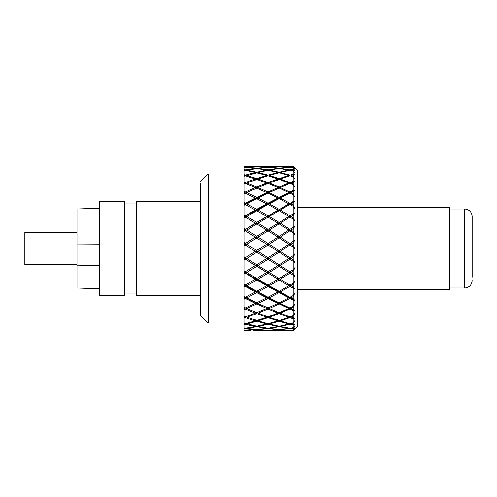 <?xml version="1.0" encoding="UTF-8"?>
<svg xmlns="http://www.w3.org/2000/svg" width="497" height="497" viewBox="0 0 497 497"><rect width="100%" height="100%" fill="white"/><g stroke="black" fill="none" stroke-linecap="round" stroke-linejoin="round"><path stroke-width="0.75" d="M472.15 277.208L472.15 216.437L472.15 277.208M99.35 265.547L76.985 265.162L76.985 288.018L99.35 288.763M99.35 208.237L76.985 208.982L76.985 244.859L99.35 244.717M76.985 265.162L76.985 244.859M472.15 219.792L472.15 220.214M76.985 232.397L24.85 232.397L24.85 264.603L76.985 264.603M297.678 249.711L297.678 187.108M297.678 185.487L297.678 170.949M297.678 172.944L297.678 326.051L297.678 289.36L449.785 289.36L449.785 207.64L297.678 207.64M294.528 167.806L293.205 166.483L294.609 168.073L293.205 166.93L294.603 169.129L293.205 167.501L293.205 169.272L294.609 170.247L293.205 169.657L293.205 170.514L294.603 172.794L293.205 170.968L293.205 174.161L294.609 174.801L293.671 175.18L293.205 174.776L293.205 176.112L294.603 178.758L293.205 176.789L293.205 181.306L294.609 181.591L293.671 182.492L293.205 182.132L293.205 183.902L294.603 186.841L293.205 184.791L293.205 190.494L294.609 190.419L293.671 191.811L293.205 191.507L293.205 193.662L294.603 196.793L293.205 194.731L293.205 201.44L294.609 201.012L293.671 202.857L293.205 202.614L293.205 205.087L293.671 205.348L294.603 208.324L293.205 206.298L293.205 213.822L294.609 213.045L293.671 215.282L293.205 215.12L293.205 217.829L293.671 218.021L294.603 221.066L293.205 219.152L293.205 227.253L294.609 226.154L293.671 228.719L293.205 228.632L293.205 231.503L293.671 231.621L294.603 234.652L293.205 232.9L293.205 241.331L294.609 239.945L293.671 242.76L293.205 242.753L293.205 245.692L293.671 245.735L294.603 248.649L293.205 247.115L293.205 255.626L294.609 253.998L293.671 256.974L293.205 257.048L293.205 259.968L293.671 259.931L294.603 262.652L293.205 261.379L293.205 269.709L294.609 267.877L293.671 270.933L293.205 271.082L293.205 273.897L293.671 273.779L294.603 276.214L293.205 275.251L293.205 283.141L294.609 281.172L293.671 284.203L293.205 284.433L293.205 287.055L293.671 286.856L294.603 288.943L293.205 288.303L293.205 295.522L294.609 293.472L293.205 296.684L293.205 299.039L293.671 298.772L294.603 300.437L293.205 300.151L293.205 306.481L294.609 304.406L293.205 307.481L293.205 309.488L293.671 309.159L294.603 310.358L293.205 310.432L293.205 315.67L294.609 313.644L293.205 316.477L293.205 318.08L293.671 317.701L294.603 318.397L293.205 318.826L293.205 322.82L294.609 320.9L293.205 323.417L293.205 324.566L293.671 324.143L294.603 324.311L293.205 325.088L293.205 327.716L294.609 325.957L293.205 328.734L294.603 327.921L293.205 329.02L293.205 330.201L294.609 328.66L293.205 330.468L294.603 329.12L293.205 330.517L283.507 330.511M297.678 326.044L293.205 330.505L284.613 330.517M293.205 328.076L291.031 328.418L293.205 328.734M200.751 183.113L200.751 315.601L208.206 323.062L208.206 173.938L243.996 173.938L243.996 184.201L245.4 182.486L255.433 178.957L245.4 175.832L243.996 176.236L243.996 181.977L245.4 182.486M208.206 323.062L243.996 323.062L243.996 322.174M279.109 326.734L269.219 328.418L279.109 329.61L288.881 328.418L279.109 326.734L278.885 326.225M266.678 328.032L266.783 328.418L256.787 329.542L246.81 328.411L256.787 326.715L256.185 326.063M266.783 328.418L256.787 326.715M297.678 311.501L297.678 309.892M293.205 325.088L289.956 324.28L289.459 323.584M293.205 324.566L291.031 324.001L291.453 323.597L290.931 323.454M293.205 323.417L291.031 324.001M293.671 322.982L291.453 323.597M293.205 318.826L289.956 317.682L280.246 320.925L289.956 323.715L293.205 322.82M293.354 317.962L294.603 318.397M289.956 317.682L288.098 316.098L288.881 317.291L279.109 313.595L277.357 311.992L289.956 316.9L293.205 315.67M290.136 316.831L291.143 317.192M293.205 318.08L290.509 316.695M293.205 316.477L291.031 317.291M293.671 316.08L291.453 316.924M293.205 310.432L289.956 308.979L280.246 313.141L280.637 312.874L279.426 312.551M289.956 308.979L288.098 307.45L294.603 310.358M293.205 309.488L291.031 308.494L291.453 308.171L290.18 307.898M289.36 307.724L288.844 307.481M293.205 307.481L291.031 308.494M293.671 307.127L291.453 308.171M293.205 300.151L289.956 298.442L280.246 303.387L289.956 307.997L293.205 306.481M289.956 298.442L288.098 297.013L294.603 300.437M293.205 299.039L291.031 297.871L291.453 297.604L288.098 297.013L289.273 296.92M293.205 296.684L291.031 297.871M293.671 296.392L291.453 297.604M293.205 288.303L289.956 286.384L280.246 291.975L289.956 297.293L293.205 295.522M289.956 286.384L294.603 288.943M291.453 285.545L288.098 285.098L290.049 284.719M293.205 287.055L291.031 285.75L293.205 284.433M293.205 275.251L289.956 273.182L280.246 279.239L289.956 285.104L293.205 283.141M289.937 273.195L288.832 272.524M291.453 272.362L288.098 272.076L290.049 271.474M293.205 273.897L291.031 272.493L293.205 271.082M293.205 261.379L289.956 259.223L280.246 265.566L289.956 271.803L293.205 269.709M289.863 259.285L288.67 258.645M291.453 258.452L288.098 258.334L290.049 257.527M293.205 259.968L291.031 258.508L293.205 257.048M293.205 247.115L289.956 244.94L280.246 251.376L289.956 257.794L293.205 255.626M290.049 245.176L288.098 244.3L290.049 243.313M291.068 244.251L288.782 244.288M293.205 245.692L291.031 244.22L293.205 242.753M293.205 232.9L289.956 230.763L280.246 237.1L289.956 243.505L293.205 241.331M290.049 231.074L288.098 230.384L291.453 230.161M293.205 231.503L291.031 230.068L293.205 228.632M293.205 219.152L289.956 217.133L280.246 223.172L289.956 229.365L293.205 227.253M288.769 229.993L289.906 229.334M290.049 217.5L288.098 217.027L293.205 213.822M291.453 216.642L288.098 217.027L277.357 223.619L294.609 213.045M293.205 217.829L291.031 216.468L293.205 215.12M293.205 206.298L289.956 204.447L280.246 210.007L289.956 215.804M289.372 204.783L288.098 204.621L293.205 201.44M292.23 204.528L291.453 204.081L288.098 204.621L277.357 210.691L288.881 203.845L288.098 204.621L294.609 201.012M293.205 205.087L291.453 204.081M293.205 202.614L291.031 203.845M293.205 194.731L289.956 193.103L280.246 198.017L289.956 203.242M289.055 193.55L288.098 193.55L289.956 192.053L293.205 190.494M293.671 193.992L291.453 192.879L290.055 193.153M289.726 193.215L288.098 193.55L277.357 198.912L279.109 197.433L288.881 192.575L288.098 193.55L294.609 190.419M293.205 193.662L291.453 192.879M293.205 191.507L291.031 192.575M293.205 184.791L289.956 183.443L280.246 187.562L289.956 192.053M288.31 184.126L289.956 182.579L293.205 181.306M293.671 184.281L291.453 183.362L290.366 183.61M288.453 184.064L277.357 188.643L279.109 187.065L288.881 183.008L288.098 184.145L293 182.213M293.205 183.902L291.453 183.362M294.609 181.591L291.031 183.008M293.205 176.789L289.956 175.758L280.246 178.957L289.956 182.579M293.671 176.528L290.745 176.006M293.205 176.112L291.031 175.429L291.453 175.82M293.205 174.776L291.031 175.429M291.354 175.733L290.59 175.957M293.572 175.093L294.609 174.801M289.099 176.025L289.956 175.106L293.205 174.161M293.205 170.968L289.956 170.285L280.246 172.459L289.956 175.106M293.671 170.962L291.248 170.552M293.205 170.514L291.031 170.073L291.453 170.496M293.205 169.657L291.031 170.073M289.919 170.291L289.956 169.862L293.205 169.272M293.205 167.501L289.956 167.191L280.246 168.278L289.956 169.862M293.205 167.29L291.031 167.098L291.453 167.532M293.205 166.93L291.031 167.098M290 167.191L293.205 166.793M293.205 166.483L280.246 166.532L289.956 167.011M293.671 327.616L293.224 327.697M291.453 327.989L291.031 328.418M289.956 324.28L280.246 326.504L289.956 328.25L293.205 327.716M289.956 330.437L293.205 330.201M293.205 330.468L291.031 330.406L291.453 329.965M293.205 330.312L291.031 330.406M293.205 329.02L289.956 328.573L280.246 329.722L289.956 330.362M289.956 328.573L290.043 328.237M280.196 326.044L290.049 323.969M280.637 326.187L280.246 326.504M280.246 320.925L280.637 320.627L279.848 320.391M290.049 317.44L280.637 320.627M290.049 308.811L280.637 312.874M280.246 303.387L280.637 303.164L279.134 302.822M279.047 302.803L277.357 302.418L288.098 307.45L288.881 308.494L279.109 303.94L277.357 302.418L278.339 302.456M290.049 298.355L280.637 303.164M280.637 291.795L277.357 291.205L288.098 297.013L288.881 297.871L279.109 292.603L277.357 291.205L279.233 291.031M280.637 279.109L277.357 278.693L288.881 285.744L279.109 279.923L277.357 278.693L279.233 278.27M280.637 265.497L277.357 265.268L279.233 264.609M280.637 251.364L277.357 251.327L279.233 250.457M280.637 237.144L277.357 237.305L279.233 236.243M280.637 223.271L277.357 223.619L266.373 230.397L277.96 223.172L277.357 223.619L279.233 224.135M280.637 210.169L277.357 210.691L266.373 217.046L277.96 210.007L277.357 210.691L279.233 210.964M290.049 203.292L280.637 198.222L277.357 198.912L266.373 204.646L268.007 203.192L277.96 198.017L277.357 198.912L278.488 198.93M280.246 198.017L280.637 198.222M290.049 192.184L280.637 187.81L279.302 188.146M278.401 188.375L266.373 193.582L268.007 192.01L277.96 187.562L277.357 188.643L277.96 188.568M280.246 187.562L280.637 187.81M290.049 182.79L280.637 179.237L279.618 179.529M280.246 178.957L280.637 179.237M280.482 179.131L279.457 179.473M290.049 175.391L280.637 172.776L280.01 172.968M280.246 172.459L280.637 172.776M290.049 170.21L280.532 168.645M280.246 168.278L280.637 168.607M280.246 166.532L280.637 166.874M280.246 329.722L280.637 329.387M289.85 328.237L288.856 328.38M288.881 324.001L279.109 321.267L269.219 324.001L279.109 326.274L288.881 324.001L288.471 323.317M279.109 321.267L278.221 320.292M279.109 313.595L269.219 317.291L279.109 320.571L288.881 317.291M279.109 303.94L269.219 308.494L279.109 312.675L288.881 308.494M279.109 292.603L269.219 297.871L279.109 302.835L288.881 297.871M279.109 279.923L269.219 285.75L279.109 291.341L288.881 285.744M279.109 266.293L269.219 272.493L279.109 278.544L288.881 272.493L277.91 265.597M279.109 264.839L288.881 258.508L279.109 252.122L269.219 258.508L279.109 264.839M279.233 252.277L277.357 251.327M279.109 250.631L288.881 244.22L279.109 237.839L269.219 244.22L279.109 250.631M279.233 238.044L277.357 237.305M279.109 236.361L288.881 230.061L279.109 223.88L269.219 230.068L279.109 236.361M288.881 216.468L279.109 210.666L269.219 216.468L279.109 222.463M288.881 203.845L279.109 198.607L269.219 203.845L279.109 209.355M288.881 192.575L279.109 188.059L269.219 192.575L279.109 197.433M288.881 183.008L279.109 179.355L269.219 183.008L279.109 187.065M277.885 179.784L279.109 178.566L288.881 175.429L288.098 176.702M288.881 175.429L279.109 172.745L269.219 175.429L279.109 178.566M278.637 172.863L279.109 172.186L288.881 170.073L288.595 170.564M288.881 170.073L279.109 168.44L269.219 170.073L279.109 172.186M279.177 168.446L279.109 168.129L288.769 167.296M288.881 167.098L279.109 166.563L269.219 167.098L279.109 168.129M279.128 166.563L283.507 166.489M288.67 328.045L288.881 328.418M288.881 330.406L279.109 329.822L269.219 330.406L288.832 330.312M243.996 318.155L243.996 316.328L245.4 316.813L255.433 313.135L245.4 309.084L243.996 309.662L243.996 316.328M243.996 299.169L243.996 307.407L256.775 312.563M243.996 287.21L243.996 296.976L255.228 302.4L277.357 311.992L277.96 313.135L268.013 309.022L266.373 307.413L267.051 307.537M243.996 274.077L243.996 285.073L277.357 302.418L277.96 303.387L268.013 298.492L266.373 296.982L268.132 297.026M243.996 260.161L243.996 272.058L277.357 291.205L277.96 291.975L268.013 286.44L266.373 285.079L268.132 284.849M243.996 270.828L245.4 271.654L255.433 265.566L243.996 258.328L245.4 257.639L243.996 256.781L243.996 244.3L243.996 258.328L277.96 279.239L266.373 272.064L268.132 271.573M245.4 243.344L243.996 242.486L243.996 230.403L243.996 244.3L255.433 237.1L245.4 230.919L243.996 231.764M245.4 229.21L243.996 228.378L243.996 217.052L243.996 230.403L255.433 223.172L245.4 217.276L243.996 218.071M245.4 215.661L243.996 214.878L243.996 204.652L243.996 217.052L245.4 215.661L255.433 210.007L245.4 204.584L243.996 205.311M245.4 203.111L243.996 202.397L243.996 193.594L243.996 204.652L245.4 203.111L255.433 198.017L245.4 193.221L243.996 193.861M245.4 193.221L243.996 193.594L243.996 191.32L245.4 191.935L255.433 187.562L245.4 183.542L243.996 184.07L243.996 191.32L243.996 184.194M269.219 324.001L269.536 323.789L268.74 323.504M269.536 323.789L279.233 321.062M269.219 317.291L269.536 317.098L268.399 316.726M268.361 316.738L269.498 317.123M269.536 317.098L279.233 313.439M269.219 308.494L268.107 307.916M267.554 307.755L266.373 307.413L266.783 308.494L256.787 303.984L255.228 302.4L255.433 303.387L245.4 298.567L243.996 299.244M269.536 308.326L279.233 303.847M269.536 297.734L266.373 296.982L266.783 297.871L256.787 292.665L255.228 291.186L255.433 291.975L245.4 286.527L243.996 287.285M269.536 285.645L266.373 285.079L266.783 285.744L245.4 273.331L243.996 274.151M269.536 272.424L266.373 272.064L266.783 272.493L255.433 265.566M269.536 258.483L266.373 258.328L268.132 257.595M269.536 244.232L266.373 244.3L268.132 243.344M269.536 230.117L266.373 230.397L255.433 237.1M269.536 216.555L266.373 217.046L255.433 223.172M269.536 203.969L266.373 204.646L255.228 210.709L255.433 210.007M279.233 197.502L277.115 196.427M272.101 193.954L269.536 192.73L266.373 193.582L255.228 198.93L255.433 198.017M269.219 192.575L269.536 192.73M279.233 187.195L269.536 183.188L268.274 183.586M269.219 183.008L269.536 183.188M269.324 183.07L268.119 183.523M279.233 178.752L269.536 175.634L268.591 175.963M269.219 175.429L269.536 175.634M279.233 172.422L268.989 170.496M269.219 170.073L269.536 170.291M279.233 168.408L269.219 167.098M274.655 166.489L279.109 166.514M269.181 328.057L279.233 326.473M269.536 328.194L269.219 328.418M269.219 330.406L269.536 330.176M277.929 329.635L278.68 329.573M243.996 173.695L243.996 174.366M243.996 168.992L243.996 170.036M243.996 166.706L243.996 168.085M245.195 167.228L243.996 166.905L243.996 166.526L243.996 168.576M243.996 169.583L245.4 169.819L255.433 168.278L243.996 167.327L243.996 171.496M243.996 170.595L243.996 174.658L245.4 175.037L255.433 172.459L245.4 170.334L243.996 170.595M243.996 323.305L245.4 323.653L255.433 320.919L245.4 317.763L243.996 316.042L243.996 330.474L243.996 330.095L243.996 330.474L245.313 330.35M277.736 325.982L277.96 326.504L268.013 324.305L267.423 323.541M277.96 320.919L268.013 317.713L258.036 320.925L268.007 323.696L277.96 320.919L277.357 319.639M268.013 317.713L266.373 316.055L266.783 317.291L256.787 313.619L255.228 311.967L255.433 313.135M268.013 309.022L258.036 313.141L268.007 316.862L277.96 313.135M268.013 298.492L258.036 303.387L268.007 307.96L277.96 303.387M268.013 286.44L258.036 291.975L268.007 297.243L277.96 291.975M268.013 273.238L258.036 279.239L268.007 285.054L277.96 279.239M268.007 271.747L277.96 265.566L268.013 259.285L258.036 265.566L268.007 271.747M268.132 259.366L266.373 258.328M268.007 257.738L277.96 251.376L268.013 245.002L258.036 251.376L268.007 257.738M268.132 245.127L266.373 244.3M268.007 243.443L277.96 237.1L268.013 230.825L258.036 237.1L268.007 243.443M268.132 230.981L266.373 230.397L266.783 230.061L256.787 223.998L255.228 223.631L243.996 230.403L244.785 231.291M268.132 217.375L266.373 217.046L266.783 216.468L256.787 210.79L255.228 210.709L243.996 217.052L244.785 217.63M277.96 223.172L268.013 217.183L258.036 223.172L268.007 229.31M268.132 204.714L266.373 204.646L266.783 203.845L256.787 198.725L255.228 198.93L243.996 204.652L245.4 204.584M277.96 210.007L268.013 204.497L258.036 210.007L268.007 215.754M267.324 193.47L266.373 193.582L266.783 192.575L256.787 188.177L255.228 188.661L255.433 187.562M277.96 198.017L268.013 193.147L258.036 198.017L268.007 203.192M277.96 187.562L268.013 183.48L258.036 187.562L268.007 192.01M268.132 192.072L258.229 187.649L255.228 188.661L256.787 187.034L266.783 183.008L266.373 184.182L268.007 182.542L277.96 178.957L277.357 180.187M277.96 178.957L268.013 175.789L258.036 178.957L268.007 182.542M267.193 176.031L268.007 175.081L277.96 172.459L277.674 173.105M277.96 172.459L268.013 170.303L258.036 172.459L268.007 175.081M267.721 170.359L268.007 169.85L277.96 168.278L277.817 168.626M277.96 168.278L268.013 167.197L258.036 168.278L268.007 169.85M268.132 167.203L277.935 166.601M277.96 166.532L258.036 166.532L268.007 167.004M257.458 326.063L258.036 326.504L268.007 328.237L277.96 326.504M274.655 330.511L268.057 330.356M277.96 329.722L268.013 328.585L258.036 329.722L268.007 330.362L277.866 329.492M268.013 328.585L267.908 328.225M243.996 330.517L250.836 330.517L245.4 330.443M243.996 330.294L255.433 329.722L243.996 328.79M243.996 328.008L245.4 328.213L255.433 326.504L245.4 324.342L243.996 324.665M245.4 317.763L243.996 318.223M243.996 307.295L245.4 307.892L255.433 303.387M243.996 296.473L245.4 297.169L255.433 291.975M243.996 284.191L245.4 284.961L255.433 279.239M245.4 259.378L243.996 260.229M245.4 257.639L255.433 251.376L245.4 245.096L243.996 245.959M245.4 166.992L255.433 166.532L243.996 166.483M258.229 326.392L268.132 324.15M258.036 326.504L268.013 324.305M258.036 320.925L257.123 320.372M258.229 320.813L268.132 317.595M258.036 313.141L256.837 312.545M266.783 308.494L256.787 312.57L258.148 313.085M258.229 313.042L268.132 308.941M258.229 303.307L255.228 302.4L256.787 302.716L266.783 297.871M258.229 291.913L255.228 291.186L256.787 291.217L266.783 285.744M258.229 279.19L255.228 278.68L256.787 278.426L266.783 272.493M258.229 265.541L255.228 265.255L256.787 264.721L266.783 258.508L255.228 251.327L266.783 244.22L255.228 237.305L243.996 244.3L244.785 245.475M258.229 251.37L255.228 251.327M258.229 237.119L255.228 237.305L266.783 230.061M258.229 223.209L255.228 223.631L256.787 222.376L266.783 216.468M258.229 210.063L255.228 210.709L256.787 209.28L266.783 203.845M258.229 198.092L255.228 198.93L256.787 197.384L266.783 192.575M261.987 185.903L243.996 193.594L245.4 191.935M268.132 182.647L258.229 179.057L257.005 179.529M268.132 175.224L258.229 172.571L257.316 172.956M268.132 170.024L257.707 168.626M268.001 167.197L266.783 167.104M255.309 167.98L255.707 168.029M268.013 330.443L273.474 330.517M259.95 330.499L258.036 330.468M258.229 329.598L268.132 328.405M245.4 328.61L245.015 328.157M255.39 329.399L255.433 329.722M245.4 324.342L244.692 323.479M255.34 325.883L255.433 326.504M255.228 319.614L255.433 320.919M245.4 309.084L243.996 307.407L245.4 307.892M245.4 298.567L243.996 296.976L245.4 297.169M245.4 286.527L243.996 285.073L245.4 284.961M245.4 273.331L243.996 272.058L245.4 271.654M245.4 245.096L243.996 244.3L246.804 244.22L256.787 237.951M256.787 264.721L246.804 258.508L243.996 258.328L244.785 259.757M245.4 230.919L243.996 230.403L246.804 230.068L256.787 223.998M245.4 217.276L243.996 217.052L246.804 216.468L256.787 210.79M266.373 176.739L266.783 175.429L256.787 178.553L255.228 180.212L255.433 178.957M244.555 176.075L245.4 175.037M255.321 173.204L255.433 172.459M244.891 170.428L245.4 169.819M255.371 168.725L255.433 168.278M245.86 323.541L256.787 326.187L266.783 324.001L266.578 323.323M266.783 324.001L256.787 321.273L255.75 320.143M245.586 316.744L256.787 320.472L266.783 317.291M266.783 183.008L256.787 179.454L245.475 183.567M266.783 175.429L256.787 172.838L245.742 175.932M256.023 173.031L256.787 172.198L266.783 170.073L266.64 170.57M266.783 170.073L256.787 168.514L246.046 170.459M256.409 168.57L256.787 168.16L266.727 167.309M266.783 167.098L256.787 166.625L246.431 167.296M256.725 166.625L259.95 166.501M253.619 330.517L266.759 330.306M266.783 330.406L256.539 329.517M256.787 329.778L246.624 330.3M246.81 328.411L246.195 328.095M246.804 323.994L256.787 321.273M256.787 312.57L243.996 307.407L244.785 309.339M246.804 317.285L256.787 313.619M256.787 302.716L246.804 297.865L243.996 296.976L244.785 298.865M246.804 308.488L256.787 303.984M256.787 291.217L246.804 285.744L243.996 285.073L244.785 286.862M246.804 297.865L256.787 292.665M256.787 278.426L246.804 272.493L243.996 272.058L244.785 273.692M246.804 285.744L256.787 280.004M246.804 272.493L256.787 266.386M256.787 250.519L246.804 244.22M246.804 258.508L256.787 252.227M256.787 236.261L246.804 230.068M256.787 222.376L246.804 216.468M256.787 209.28L246.804 203.845L243.996 204.652L244.785 202.795M256.787 197.384L246.804 192.581L244.785 193.501M246.804 203.845L256.787 198.725M256.787 187.034L246.804 183.014M246.804 192.581L256.787 188.177M256.787 178.553L246.804 175.435M256.787 172.198L246.804 170.08M256.787 168.16L246.804 167.104M256.787 166.563L255.433 166.551M200.751 201.527L136.632 201.527L136.632 295.473L200.751 295.473M99.35 201.527L99.35 295.473L124.704 295.473L124.704 201.527L99.35 201.527M449.785 288.018L464.695 288.018L464.695 208.982C469.224 209.423 471.709 211.908 472.15 216.437M293.826 322.646L293.584 322.298M293.826 315.688L293.528 315.21M292.944 309.625L293.826 309.358M293.826 306.686L293.472 306.09M292.944 299.567L293.826 299.045M293.826 295.92L293.416 295.212M292.944 287.962L293.826 287.198M293.826 283.712L293.367 282.917M292.988 275.108L293.826 274.176M293.826 270.436L293.311 269.573M293.112 261.316L293.826 260.372M293.826 256.489L293.242 255.582M293.211 247.127L293.826 246.208M293.826 242.3L293.155 241.362M293.286 233L293.826 232.118M293.826 228.303L293.044 227.359M293.342 219.345L293.826 218.518M293.826 214.921L292.944 214.064M293.398 206.578L293.826 205.833M293.826 202.552L292.944 201.931M293.447 195.091L293.826 194.445M293.826 191.587L292.944 191.215M293.503 185.226L293.826 184.698M293.826 182.343L293.416 182.293M293.559 177.292L293.826 176.889M244.505 328.082L244.785 328.691M244.319 323.385L244.785 324.485M244.133 316.378L244.785 317.968M244.785 307.631L243.996 307.407M244.785 296.858L243.996 296.976M244.785 284.626L243.996 285.073M244.785 271.287L243.996 272.058M244.785 257.26L243.996 258.328M244.785 242.971L243.996 244.3M244.785 228.844L243.996 230.403M244.785 215.313L243.996 217.052M243.996 204.658L244.785 204.901M244.785 191.662L243.996 193.594M244.785 182.262L244.058 184.045M244.785 174.869L244.244 176.162M244.785 169.713L244.431 170.514M244.785 166.955L244.63 167.272M449.785 208.982L464.695 208.982M464.695 288.018C469.224 287.577 471.709 285.092 472.15 280.563M297.678 170.956L294.553 167.831M200.751 181.399L208.206 173.938M275.823 166.483L282.383 166.483M253.619 166.483L259.999 166.483M124.704 203.018L136.632 203.018M124.704 293.982L136.632 293.982"/></g></svg>
